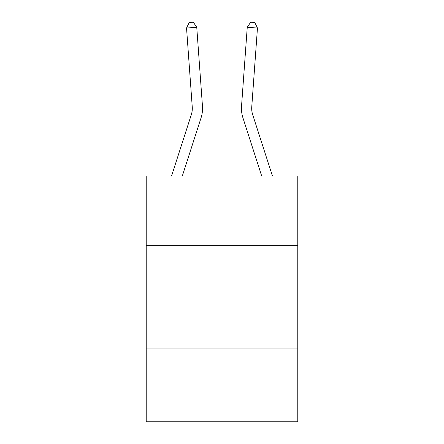 <?xml version="1.0" encoding="UTF-8"?>
<svg xmlns="http://www.w3.org/2000/svg" width="444" height="444" viewBox="0 0 444 444"><rect width="100%" height="100%" fill="white"/><g stroke="black" fill="none" stroke-linecap="round" stroke-linejoin="round"><path stroke-width="0.67" d="M297.785 245.649L297.785 176.007L146.215 176.007L146.215 245.649L297.785 245.649L297.785 421.8L146.215 421.8L146.215 245.649M297.785 348.063L146.215 348.063M202.464 106.199L196.753 27.289L202.464 106.199A30.725 30.725 134 0 1 201.06 117.843L182.312 176.007M191.314 114.702L171.551 176.007L191.314 114.702A20.485 20.485 -46 0 0 192.246 106.937L186.541 28.028L189.222 22.494L193.307 22.2L196.753 27.289L186.541 28.028M251.754 106.937A20.485 20.485 46 0 0 252.686 114.702L272.45 176.007L252.686 114.702A20.485 20.485 30.1 0 1 251.754 106.937L257.459 28.028L247.247 27.289L241.536 106.199A30.725 30.725 -134 0 0 242.94 117.843L261.688 176.007M247.247 27.289L250.694 22.2L254.778 22.494L257.459 28.028"/></g></svg>
